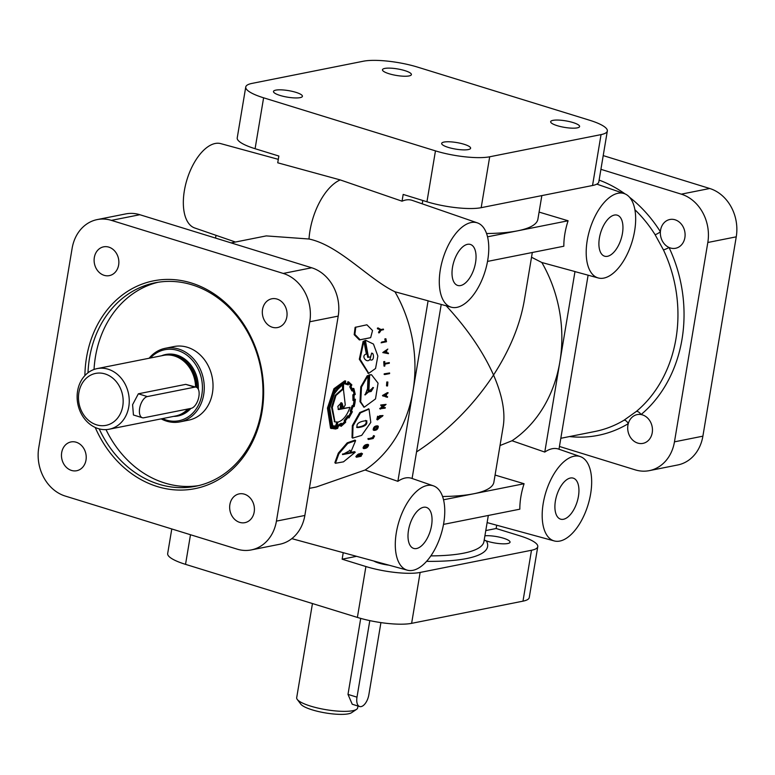 <?xml version="1.0" encoding="UTF-8"?>
<svg xmlns="http://www.w3.org/2000/svg" width="775" height="775" viewBox="0 0 775 775"><rect width="100%" height="100%" fill="white"/><g stroke="black" fill="none" stroke-linecap="round" stroke-linejoin="round"><path stroke-width="1.16" d="M368.668 408.938L359.755 412.542L352.334 425.562L352.015 437.623L352.673 438.108L361.712 435.347L370.799 422.404L369.036 409.064L360.443 412.872L353.022 425.959L352.673 438.108M355.793 327.069L354.882 334.412L360.104 339.75L370.663 337.658L372.543 330.518L366.885 324.802L355.105 327.36L354.185 334.674L359.397 339.944L370.266 337.755M368.241 445.422C366.129 445.344 364.734 446.235 364.047 448.115C366.158 448.192 367.563 447.291 368.241 445.422L368.464 445.46M378.006 426.841C375.788 426.686 374.509 427.674 374.16 429.805C376.379 429.96 377.657 428.972 378.006 426.841L378.219 426.87M378.035 426.114L377.628 425.853C374.809 425.814 373.327 427.17 373.182 429.912L373.85 430.367C376.669 430.425 378.152 429.059 378.297 426.279C375.488 426.231 374.005 427.597 373.85 430.367M368.377 444.705L368.009 444.375C365.296 444.404 363.649 445.625 363.058 448.018L363.659 448.599C366.381 448.57 368.038 447.349 368.619 444.927C365.907 444.957 364.25 446.187 363.659 448.599M365.684 420.389C368.367 425.62 359.174 427.122 356.733 427.141L356.616 427.161M366.381 420.767C363.882 420.748 354.853 422.336 357.42 427.558C359.852 427.538 369.045 426.037 366.381 420.767L366.885 420.815M356.887 427.5L357.42 427.558M385.766 396.858L387.461 397.304L387.568 396.693L386.27 396.354L386.589 394.31L388.168 392.838L383.218 395.715L385.766 396.858M360.704 401.857L364.25 407.204L375.517 398.902L378.055 383.16L371.535 374.771L369.656 375.003L368.832 391.918L371.177 391.452L373.482 387.626L365.122 394.93L367.544 388.74L368.038 375.72L361.508 387.025L360.704 401.857M388.963 565.169A14.667 3.313 -170.5 0 1 378.713 563.047A14.667 3.313 -170.5 0 1 373.802 561.032M484.908 535.806A14.667 3.313 -170.5 0 1 503.45 538.208A14.667 3.313 -170.5 0 1 510.047 542.19A14.667 3.313 -170.5 0 1 502.248 543.808A14.667 3.313 -170.5 0 1 487.698 541.337A14.667 3.313 -170.5 0 1 486.39 540.911A14.667 3.313 -170.5 0 1 485.102 540.427L484.22 539.933M464.022 144.257A14.667 3.313 9.5 0 0 449.471 141.786A14.667 3.313 9.5 0 0 441.673 143.404A14.667 3.313 9.5 0 0 448.27 147.395A14.667 3.313 9.5 0 0 468.294 149.575A14.667 3.313 9.5 0 0 470.609 148.248A14.667 3.313 9.5 0 0 464.022 144.257M573.006 122.547A14.667 3.313 9.5 0 0 558.455 120.077A14.667 3.313 9.5 0 0 550.657 121.694A14.667 3.313 9.5 0 0 557.254 125.686A14.667 3.313 9.5 0 0 577.278 127.865A14.667 3.313 9.5 0 0 579.603 126.538A14.667 3.313 9.5 0 0 573.006 122.547M404.802 70.612A14.667 3.313 9.5 0 0 390.261 68.142A14.667 3.313 9.5 0 0 382.463 69.76A14.667 3.313 9.5 0 0 389.06 73.741A14.667 3.313 9.5 0 0 409.084 75.931A14.667 3.313 9.5 0 0 411.399 74.594A14.667 3.313 9.5 0 0 404.802 70.612M295.817 92.312A14.667 3.313 9.5 0 0 281.267 89.852A14.667 3.313 9.5 0 0 273.478 91.46A14.667 3.313 9.5 0 0 280.075 95.451A14.667 3.313 9.5 0 0 300.099 97.64A14.667 3.313 9.5 0 0 302.415 96.303A14.667 3.313 9.5 0 0 295.817 92.312M652.23 432.741A14.667 12.284 78.7 0 1 642.94 443.377A14.667 12.284 78.7 0 1 627.924 425.233A14.667 12.284 78.7 0 1 628.263 423.683A4.417 2.315 59.1 0 0 624.03 420.215L636.401 411.399A4.417 2.199 50.1 0 1 641.061 414.557A14.667 12.284 78.7 0 1 652.23 432.741M262.541 309.419A14.667 12.284 -101.3 0 0 277.557 327.554A14.667 12.284 -101.3 0 0 286.837 316.917A14.667 12.284 -101.3 0 0 277.053 299.073A14.667 12.284 -101.3 0 0 271.822 298.782A14.667 12.284 -101.3 0 0 262.541 309.419M94.337 257.474A14.667 12.284 -101.3 0 0 109.352 275.619A14.667 12.284 -101.3 0 0 118.643 264.982A14.667 12.284 -101.3 0 0 108.849 247.138A14.667 12.284 -101.3 0 0 103.627 246.838A14.667 12.284 -101.3 0 0 94.337 257.474M61.69 452.581A14.667 12.284 -101.3 0 0 76.706 470.725A14.667 12.284 -101.3 0 0 85.996 460.088A14.667 12.284 -101.3 0 0 76.202 442.234A14.667 12.284 -101.3 0 0 70.971 441.944A14.667 12.284 -101.3 0 0 61.69 452.581M229.884 504.525A14.667 12.284 -101.3 0 0 244.91 522.66A14.667 12.284 -101.3 0 0 254.19 512.023A14.667 12.284 -101.3 0 0 244.396 494.179A14.667 12.284 -101.3 0 0 239.175 493.888A14.667 12.284 -101.3 0 0 229.884 504.525M539.08 212.088L568.094 220.768L517.671 230.814A128.02 28.907 9.5 0 0 537.898 219.199L541.841 195.6M532.318 252.495L524.297 300.468C520.035 325.093 509.776 349.942 493.539 375.022C502.239 395.008 505.465 412.116 503.227 426.347L493.888 482.166A128.02 28.907 -170.5 0 1 473.661 493.782A128.02 28.907 -170.5 0 1 442.554 496.504M427.122 485.499A44.146 22.01 -72.8 0 1 433.399 485.847A44.146 22.01 -72.8 0 1 442.496 529.151A44.146 22.01 -72.8 0 1 412.93 570.322A44.146 22.01 -72.8 0 1 407.35 570.187A44.146 22.01 -72.8 0 1 397.391 527.368A44.146 22.01 -72.8 0 1 427.122 485.499M309.39 488.366L316.268 487L365.112 470.008A128.02 107.144 -101.3 0 0 412.978 391.065L397.875 481.333A44.902 22.378 -72.8 0 1 405.306 477.991A44.902 22.378 -72.8 0 1 411.69 478.349L433.399 485.847M384.158 404.899L379.76 408.774L385.156 408.144L385.301 407.553L381.688 408.27L386.066 404.376L381.387 405.306L381.252 405.906L384.875 405.18L380.477 409.074M386.066 404.376L380.67 405.025L381.252 405.906M385.301 407.553L382.433 407.679M361.46 453.133L362.535 453.85L361.46 453.133L359.522 453.782L360.191 454.799C359.542 454.034 358.282 454.847 356.423 457.221L361.092 456.291L362.022 453.753L360.191 454.799M359.639 454.179C358.999 453.394 357.74 454.198 355.87 456.591L356.423 457.221M349.777 450.168L350.833 452.058L355.618 440.607L354.998 440.103L347.19 442.864L338.326 453.123L338.917 453.704L335.42 463.285L343.49 461.842L355.231 452.251L354.65 451.66L342.463 454.082M338.326 453.123L334.877 462.627L335.42 463.285M374.528 436.025L373.55 435.598L372.494 437.575L367.873 438.95L368.503 439.464L373.182 438.534L374.528 436.025L373.124 438.088L368.503 439.464M383.024 415.545L379.585 415.729L379.033 417.425L379.731 417.793L380.438 416.592L382.501 416.185L377.9 419.333L378.297 416.601L377.541 419.905L383.024 415.545L380.283 416.088L379.731 417.793M378.646 416.533L377.599 416.243L376.853 419.527L377.541 419.905M381.629 416.359L377.871 418.897M386.841 396.471L386.27 396.354M368.038 375.72L367.292 375.672L360.772 386.88L359.978 401.624L363.882 407.049M347.626 416.659L348.973 417.996L352.392 411.709L351.472 411.089L353.032 406.536L354.185 406.584L354.96 403L355.386 399.212L354.156 399.764L354.068 395.337L355.26 394.359L353.865 388.527L352.809 390.019L351.046 386.725L351.453 385.805M340.613 424.225L340.487 425.95L341.184 426.318L345.65 422.298L345.553 421.6M347.355 383.945L347.636 382.84L348.363 382.908L348.101 384.032L345.418 383.208L345.64 380.971L344.691 380.903L333.928 388.74L327.447 408.105L330.537 428.197L335.546 429.011L337.716 428.313L338.239 426.386L341.31 424.584L341.184 426.318M357.963 706.015L357.643 707.895A30.903 6.975 -170.5 0 1 356.548 709.357A30.903 6.975 -170.5 0 1 352.761 710.704A30.903 6.975 -170.5 0 1 321.431 708.834A30.903 6.975 -170.5 0 1 297.251 699.428A30.903 6.975 -170.5 0 1 296.689 697.694L312.451 603.551M356.548 709.357L351.647 712.661A26.486 5.977 -170.5 0 1 348.401 713.814A26.486 5.977 -170.5 0 1 321.538 712.206A26.486 5.977 -170.5 0 1 300.816 704.155L297.251 699.428M380.922 622.606L368.842 694.817A11.034 5.502 -72.8 0 1 361.14 706.597A11.034 5.502 -72.8 0 1 359.658 706.538A11.034 5.502 -72.8 0 1 356.994 697.171L369.801 620.62M88.011 372.765A103.743 86.829 78.7 0 1 89.522 357.982A103.743 86.829 78.7 0 1 155.184 282.778A103.743 86.829 78.7 0 1 261.378 411.05A103.743 86.829 78.7 0 1 195.717 486.254A103.743 86.829 78.7 0 1 99.19 428.875M198.662 485.605A103.743 86.829 78.7 0 1 106.01 429.612M94.037 369.472A103.743 86.829 78.7 0 1 95.441 356.8A103.743 86.829 78.7 0 1 158.158 282.245M165.278 348.285L174.046 346.532A37.52 31.407 78.7 0 1 187.405 347.287A37.52 31.407 78.7 0 1 213.028 385.107A37.52 31.407 78.7 0 1 188.703 420.137L179.936 421.881A37.52 31.407 -101.3 0 0 204.261 386.851A37.52 31.407 -101.3 0 0 178.638 349.031A37.52 31.407 -101.3 0 0 165.278 348.285A37.52 31.407 -101.3 0 0 149.1 358.253M161.171 418.868A37.52 31.407 -101.3 0 0 166.577 421.135A37.52 31.407 -101.3 0 0 179.936 421.881M97.146 368.6A30.903 25.866 -101.3 0 0 77.122 397.449A30.903 25.866 -101.3 0 0 98.222 428.604A30.903 25.866 -101.3 0 0 109.227 429.214A30.903 25.866 -101.3 0 0 129.251 400.365A30.903 25.866 -101.3 0 0 108.151 369.22A30.903 25.866 -101.3 0 0 97.146 368.6L163.486 355.386A30.903 25.866 78.7 0 1 174.414 355.977A30.903 25.866 78.7 0 1 174.491 356.006A30.903 25.866 78.7 0 1 195.591 387.006M187.812 409.016A30.903 25.866 78.7 0 1 185.428 411.273A30.903 25.866 78.7 0 1 175.567 416.001L109.227 429.214M162.459 418.616A36.202 30.293 -101.3 0 0 166.073 420.002A36.202 30.293 -101.3 0 0 201.878 394.485A36.202 30.293 -101.3 0 0 177.717 350.445A36.202 30.293 -101.3 0 0 150.389 358.002M96.555 424.826A26.486 22.165 -101.3 0 0 122.76 406.158A26.486 22.165 -101.3 0 0 105.08 373.938A26.486 22.165 -101.3 0 0 78.876 392.605A26.486 22.165 -101.3 0 0 96.555 424.826M471.132 222.532A44.146 22.01 -72.8 0 1 477.4 222.88A44.146 22.01 -72.8 0 1 486.506 266.183A44.146 22.01 -72.8 0 1 456.93 307.355A44.146 22.01 -72.8 0 1 451.35 307.22A44.146 22.01 -72.8 0 1 441.392 264.401A44.146 22.01 -72.8 0 1 471.132 222.532M477.4 222.88L412.271 200.386A46.413 23.134 107.2 0 0 405.674 200.028A46.413 23.134 107.2 0 0 402.051 201.19L403.174 194.428L426.948 201.771A39.728 8.971 9.5 0 0 481.178 207.681L592.536 185.506A39.728 8.971 9.5 0 0 598.813 181.902L607.329 131.004A39.728 8.971 9.5 0 0 589.465 120.193L417.609 67.125A39.728 8.971 9.5 0 0 363.378 61.215L252.02 83.4A39.728 8.971 9.5 0 0 245.743 87.003A39.728 8.971 9.5 0 0 263.607 97.805L435.463 150.873A39.728 8.971 9.5 0 0 489.693 156.782L601.051 134.608A39.728 8.971 9.5 0 0 607.329 131.004M607.474 256.302A21.458 10.695 -72.8 0 1 604.49 256.157A21.458 10.695 -72.8 0 1 599.986 235.145A21.458 10.695 -72.8 0 1 614.381 215.062A21.458 10.695 -72.8 0 1 617.152 215.15A21.458 10.695 -72.8 0 1 621.918 236.017A21.458 10.695 -72.8 0 1 607.474 256.302M460.582 285.558A21.458 10.695 -72.8 0 1 457.599 285.413A21.458 10.695 -72.8 0 1 453.094 264.401A21.458 10.695 -72.8 0 1 467.48 244.328A21.458 10.695 -72.8 0 1 470.26 244.406A21.458 10.695 -72.8 0 1 475.017 265.273A21.458 10.695 -72.8 0 1 460.582 285.558M563.473 519.269A21.458 10.695 -72.8 0 1 560.49 519.124A21.458 10.695 -72.8 0 1 555.985 498.112A21.458 10.695 -72.8 0 1 570.371 478.03A21.458 10.695 -72.8 0 1 573.151 478.117A21.458 10.695 -72.8 0 1 577.908 498.984A21.458 10.695 -72.8 0 1 563.473 519.269M416.572 548.526A21.458 10.695 -72.8 0 1 413.588 548.38A21.458 10.695 -72.8 0 1 409.084 527.368A21.458 10.695 -72.8 0 1 423.479 507.296A21.458 10.695 -72.8 0 1 426.26 507.373A21.458 10.695 -72.8 0 1 431.016 528.24A21.458 10.695 -72.8 0 1 416.572 548.526M84.892 375.604A105.942 88.67 78.7 0 1 86.509 357.653A105.942 88.67 78.7 0 1 191.299 282.962A105.942 88.67 78.7 0 1 262.018 411.854A105.942 88.67 78.7 0 1 187.366 489.761A105.942 88.67 78.7 0 1 95.218 427.451M340.893 402.709L340.051 408.919L338.094 409.287M336.902 421.842L335.585 426.027L332.388 425.785M342.434 389.738L343.16 389.903L343.373 384.032L334.848 392.15L329.743 408.018L332.737 425.988L336.282 426.395L337.609 422.181L334.945 421.91L332.281 407.514L335.972 395.483L342.434 389.738L341.698 389.622L335.236 395.327L331.545 407.292L334.597 421.716M342.046 403.92L342.724 407.766L343.451 408.008L345.272 404.928L343.509 390.038L343.558 383.228L334.645 391.559L329.346 408.096L332.31 426.667L336.427 426.996L337.978 422.104C342.996 420.534 346.997 415.603 349.98 407.34L341.145 409.103L342.143 403.252L343.451 408.008M341.862 423.615L341.717 425.359L345.127 422.249L344.914 420.806L348.527 416.039L349.157 417.018L351.772 412.155L350.881 411.554L352.887 405.858L353.952 405.858L354.911 400.123L353.7 400.665L353.594 395.037L354.766 394.029L353.7 389.602L352.625 391.007L350.494 386.987L351.269 385.107L348.76 382.84L348.304 384.875L344.943 383.896L345.175 381.658L334.819 389.496L328.581 408.251L331.623 427.936L337.445 427.868L337.968 425.93L341.862 423.615L341.165 423.257L337.27 425.562L336.757 427.49L331.274 427.732M348.527 416.039L347.81 415.729L344.207 420.467L344.429 421.9L341.804 424.371M354.127 400.472L353.226 405.616L352.16 405.616L350.164 411.273L351.056 411.864L348.44 416.698M349.98 407.34L340.419 408.851M328.048 411.98L331.603 426.289L332.31 426.667M629.542 197.257A132.428 110.844 78.7 0 1 660.387 231.735A4.417 1.008 -32.2 0 1 655.078 234.66L663.429 249.879A4.417 0.698 154.7 0 0 669.019 247.467A14.667 12.284 78.7 0 1 660.387 231.735A14.667 12.284 78.7 0 1 660.571 230.127A14.667 12.284 78.7 0 1 669.862 219.499A14.667 12.284 78.7 0 1 684.877 237.634A14.667 12.284 78.7 0 1 675.597 248.271A14.667 12.284 78.7 0 1 669.019 247.467A132.428 110.844 78.7 0 1 682 339.343A132.428 110.844 78.7 0 1 641.061 414.557A14.667 12.284 78.7 0 0 637.215 414.596A14.667 12.284 78.7 0 0 628.263 423.683A132.428 110.844 78.7 0 1 569.48 436.567M446.226 305.825C467.393 328.765 483.164 351.831 493.539 375.022C472.973 406.042 447.311 431.685 416.533 451.941M215.547 238.09L216.012 235.319L194.709 227.976A44.146 22.01 -72.8 0 1 185.603 184.663A44.146 22.01 -72.8 0 1 215.179 143.491A44.146 22.01 -72.8 0 1 220.759 143.627L278.302 159.34M216.012 235.319L235.445 242.032M245.743 87.003L237.227 137.892A39.728 8.971 9.5 0 0 255.091 148.703L278.855 156.037L277.731 162.798L340.235 179.916A48.563 24.209 -72.8 0 0 309.012 239.01L266.251 235.9L231.115 242.895M574.023 456.233A44.146 22.01 -72.8 0 1 580.291 456.582A44.146 22.01 -72.8 0 1 589.397 499.894A44.146 22.01 -72.8 0 1 559.821 541.066A44.146 22.01 -72.8 0 1 554.241 540.931A44.146 22.01 -72.8 0 1 544.283 498.102A44.146 22.01 -72.8 0 1 574.023 456.233M558.988 449.238A44.902 22.378 107.2 0 0 558.581 449.083A44.902 22.378 107.2 0 0 552.207 448.735A44.902 22.378 107.2 0 0 544.777 452.067L559.879 361.809A128.02 107.144 78.7 0 1 512.013 440.752L500.02 445.538M618.024 193.266A44.146 22.01 -72.8 0 1 624.292 193.614A44.146 22.01 -72.8 0 1 633.398 236.927A44.146 22.01 -72.8 0 1 603.832 278.099A44.146 22.01 -72.8 0 1 598.252 277.963A44.146 22.01 -72.8 0 1 588.293 235.135A44.146 22.01 -72.8 0 1 618.024 193.266M345.64 380.971L334.626 388.924L328.183 408.328L331.254 428.585M345.534 421.552L345.418 420.806L348.333 416.969L348.973 417.996M340.777 409.171L341.823 403.01L341.339 402.758L337.832 406.41L338.442 409.539L340.777 409.171L340.051 408.919M342.812 383.15L331.128 397.798M335.585 426.027L336.282 426.395M368.154 438.437L368.784 438.95M373.55 435.598L374.189 436.093M372.494 437.575L373.124 438.088M377.599 416.243L378.297 416.601M379.585 415.729L380.283 416.088M380.67 405.025L381.387 405.306M379.886 408.299L380.603 408.599M386.231 394.514L384.051 395.783L385.96 396.228L386.231 394.514M385.495 394.31L385.233 396.006L385.96 396.228M388.168 392.838L387.432 392.634L382.482 395.502L383.218 395.715M382.482 395.502L383.141 396.18M387.539 382.104L386.793 381.978L387.858 382.036L387.558 385.94L387.858 382.036M386.793 381.978L386.502 385.843L387.238 385.998M384.923 374.528L389.593 373.608L389.593 372.969L384.933 373.899L384.923 374.528L384.177 374.461L384.187 373.841L384.933 373.899M384.187 373.841L389.593 372.969M385.001 364.105L389.341 363.233L389.302 362.613L384.962 363.475L384.487 361.625L384.768 366.11L385.001 364.105M384.826 361.557L383.741 361.644L384.022 366.1L384.768 366.11M383.741 361.644L384.487 361.625M384.216 363.485L389.302 362.613M383.509 352.489L388.449 353.671L388.372 353.051L386.88 352.693L386.589 350.591L387.81 349.089L382.772 352.577L388.449 353.671M386.522 352.557L386.279 350.804L384.352 352.092L386.522 352.557M387.81 349.089L383.441 352.015M381.707 342.046L381.106 342.821L386.512 341.736L385.863 338.723L386.047 341.184L381.707 342.046L381.833 342.666M381.106 342.821L386.512 341.736M385.32 341.339L384.807 338.956L385.524 338.791M379.45 332.688L381.145 330.15L383.538 329.675L383.363 329.065L381 329.54L378.055 327.922L380.641 329.908L379.45 332.688L378.743 332.901L378.558 332.252L379.266 332.029M378.055 327.922L377.357 328.174L377.561 328.823L378.258 328.581M377.561 328.823L380.641 329.908M380.448 330.382L383.538 329.675M351.453 385.737L351.85 384.875L348.585 381.872L348.382 382.86M340.583 425.126L341.281 425.494M347.636 382.782L347.839 381.804L348.585 381.872M352.063 389.883L353.119 388.401L353.865 388.527M353.429 399.561L355.386 399.212M351.056 411.864L351.772 412.155M350.164 411.273L350.881 411.554M352.16 405.616L352.887 405.858M353.226 405.616L353.952 405.858M352.954 389.476L354.02 393.865L352.858 394.863L352.974 400.462L353.7 400.665M352.858 394.863L353.594 395.037M354.02 393.865L354.766 394.029M348.014 382.763L350.523 385.01L349.757 386.88L351.879 390.871L352.625 391.007M351.811 390.59L352.548 390.726M349.903 387.016L350.649 387.132M349.757 386.88L350.494 386.987M350.523 385.01L351.269 385.107M344.41 383.77L348.304 384.875M344.429 381.6L344.207 383.809L344.943 383.896M335.091 427.965L335.778 428.343M336.757 427.49L337.445 427.868M337.27 425.562L337.968 425.93M344.429 421.9L345.127 422.249M531.524 257.242L541.841 262.512A128.02 107.144 78.7 0 1 559.879 361.809L574.982 271.55A44.902 22.378 107.2 0 0 576.096 271.909L598.252 277.963M487.514 261.417L563.832 246.218A44.902 22.378 -72.8 0 1 568.094 220.768M541.841 262.512L574.982 271.55M512.013 440.752L544.777 452.067M495.08 475.056L524.084 483.736A44.902 22.378 107.2 0 0 519.831 509.185L443.513 524.384M487.126 522.583A46.413 23.134 107.2 0 0 487.775 522.776L554.241 540.931M344.207 420.467L344.914 420.806M342.627 383.954L342.414 389.786M341.097 402.797L341.823 403.01M426.589 561.342A132.428 29.905 -170.5 0 0 466.676 558.533A132.428 29.905 -170.5 0 0 486.39 540.911A4.417 4.233 -29.2 0 1 484.21 539.981M422.792 200.483L422.23 203.825M496.698 525.217L496.145 528.511L485.789 530.575M356.548 556.324L342.143 559.192L343.228 552.682M588.109 275.193L558.988 449.229M486.564 233.537A128.02 28.907 9.5 0 0 517.671 230.814L487.523 236.821M443.523 499.788L524.084 483.736M365.112 470.008L397.875 481.333M412.097 478.485L441.217 304.459M428.091 300.807L412.978 391.065A128.02 107.144 -101.3 0 0 394.94 291.768L428.091 300.807A44.902 22.378 -72.8 0 0 429.195 301.175L451.35 307.22M340.235 179.916L402.051 201.19M309.012 239.01C339.218 245.404 368.454 279.048 394.94 291.768M143.801 417.783L191.183 408.347A11.034 5.502 107.2 0 0 198.594 397.972A11.034 5.502 107.2 0 0 196.211 387.2A11.034 5.502 107.2 0 0 194.728 387.142L147.347 396.577A11.034 5.502 107.2 0 0 139.936 406.962A11.034 5.502 107.2 0 0 142.319 417.725A11.034 5.502 107.2 0 0 143.801 417.783M196.211 387.2L185.729 384.361L138.347 393.797L132.593 404.695L133.436 414.983L142.319 417.725M251.274 549.921L279.707 544.263A39.728 33.257 -101.3 0 0 304.856 515.462L338.21 316.113A39.728 33.257 -101.3 0 0 311.695 267.772L139.839 214.714A39.728 33.257 -101.3 0 0 125.686 213.919L97.253 219.577A39.728 33.257 -101.3 0 0 72.114 248.387L38.75 447.727A39.728 33.257 -101.3 0 0 65.274 496.068L237.121 549.136A39.728 33.257 -101.3 0 0 251.274 549.921A39.728 33.257 -101.3 0 0 276.423 521.12L309.777 321.77A39.728 33.257 -101.3 0 0 283.262 273.439L111.406 220.371A39.728 33.257 -101.3 0 0 97.253 219.577M360.714 618.402L347.994 694.39L356.994 697.171M359.658 706.538L352.238 704.243L347.994 694.39M496.145 528.511L519.909 535.854A39.728 8.971 -170.5 0 1 537.773 546.656A39.728 8.971 -170.5 0 1 531.495 550.26L420.137 572.444A39.728 8.971 -170.5 0 1 365.907 566.535L342.143 559.192M537.773 546.656L529.257 597.554A39.728 8.971 -170.5 0 1 522.98 601.158L411.622 623.342A39.728 8.971 -170.5 0 1 357.391 617.423L185.535 564.355A39.728 8.971 -170.5 0 1 167.671 553.553L171.788 528.957M600.916 169.328L681.303 194.157A39.728 33.257 78.7 0 1 707.817 242.488L674.463 441.837A39.728 33.257 78.7 0 1 649.314 470.638A39.728 33.257 78.7 0 1 635.161 469.844L559.453 446.468M603.212 155.601L709.726 188.49A39.728 33.257 78.7 0 1 736.25 236.83L702.886 436.17A39.728 33.257 78.7 0 1 677.747 464.971L649.314 470.638M373.085 387.645L364.802 394.746M371.177 374.761L368.91 374.955L368.096 391.753L368.832 391.918M379.934 330.14L378.558 332.252M364.676 340.622L367.728 357.362L370.818 356.829L370.75 356.335C372.92 346.774 375.972 363.058 369.811 359.552C366.575 363.746 360.482 355.376 366.362 354.088L363.863 341.145L360.046 359.154L368.735 373.327L375.555 368.503L377.851 356.045L373.453 344.061L365.722 340.332L364.676 340.622L365.383 340.438L368.464 357.294M363.863 341.145L363.146 341.32L359.319 359.242L368.367 373.288M371.651 353.08L369.937 359.532M377.328 426.415C376.989 428.527 375.71 429.515 373.492 429.36M367.641 444.86C366.963 446.72 365.567 447.611 363.446 447.533M361.673 454.198L359.067 456.33L361.121 455.923L362.109 454.276M361.102 453.578L360.569 455.293L361.121 455.923M358.777 454.169L358.195 455.758L358.748 456.397L359.338 454.789L357.12 456.717L358.748 456.397M360.569 455.293L359.784 455.448M368.91 374.955L369.656 375.003M355.231 452.251L342.569 454.576L350.097 450.43L350.833 452.058M355.618 440.607L347.791 443.407L338.917 453.704M385.233 396.006L383.315 395.57M385.543 350.891L385.785 352.635M352.334 425.562L353.022 425.959M359.397 339.944L360.104 339.75M488.318 515.462L483.949 541.541A128.02 28.907 -170.5 0 1 463.731 553.156A128.02 28.907 -170.5 0 1 430.861 555.898M161.558 355.773A31.339 26.234 78.7 0 1 176.932 355.105A31.339 26.234 78.7 0 1 198.293 389.186M190.873 408.415A31.339 26.234 78.7 0 1 173.629 416.388M169.405 355.037A30.457 25.497 78.7 0 1 176.322 356.054A30.457 25.497 78.7 0 1 197.121 387.674M188.993 408.783A30.457 25.497 78.7 0 1 181.166 414.063M174.104 355.89A30.457 25.497 78.7 0 1 175.373 356.238A30.457 25.497 78.7 0 1 196.172 387.19M188.044 408.977A30.457 25.497 78.7 0 1 185.177 411.477M175.092 356.19A30.487 25.517 78.7 0 1 175.169 356.209A30.487 25.517 78.7 0 1 175.257 356.238A30.487 25.517 78.7 0 1 196.075 387.161M187.967 408.987A30.487 25.517 78.7 0 1 186.039 410.769A30.487 25.517 78.7 0 1 185.729 411.012M663.429 249.879A128.02 107.144 78.7 0 1 675.974 338.685A128.02 107.144 78.7 0 1 636.401 411.399M624.03 420.215A128.02 107.144 78.7 0 1 594.938 431.491L560.819 438.292M634.87 209.696A128.02 107.144 78.7 0 1 655.078 234.66M599.114 180.1A132.428 110.844 78.7 0 1 625.047 193.905M138.347 393.797L147.347 396.577M185.729 384.361L194.728 387.142M139.839 214.714L111.406 220.371M311.695 267.772L283.262 273.439M338.21 316.113L309.777 321.77M304.856 515.462L276.423 521.12M365.907 566.535L357.391 617.423M190.495 534.731L185.535 564.355M420.137 572.444L411.622 623.342M531.495 550.26L522.98 601.158M592.536 185.506L601.051 134.608M481.178 207.681L489.693 156.782M426.948 201.771L435.463 150.873M255.091 148.703L263.607 97.805M674.463 441.837L702.886 436.17M707.817 242.488L736.25 236.83M681.303 194.157L709.726 188.49M369.956 337.842L370.663 337.648M186.039 410.769L185.428 411.273M580.291 456.582L558.581 449.083M624.292 193.614L596.808 184.121M344.691 380.903L345.398 380.951M334.945 421.91L334.228 421.571M175.169 356.209L174.414 355.977M407.35 570.187L291.807 538.644M367.98 373.288L368.735 373.327M365.006 340.516L365.722 340.332M372.746 387.49L373.482 387.626M363.514 406.933L364.25 407.204M370.799 374.722L371.535 374.771M369.036 409.064L368.328 408.783"/></g></svg>
